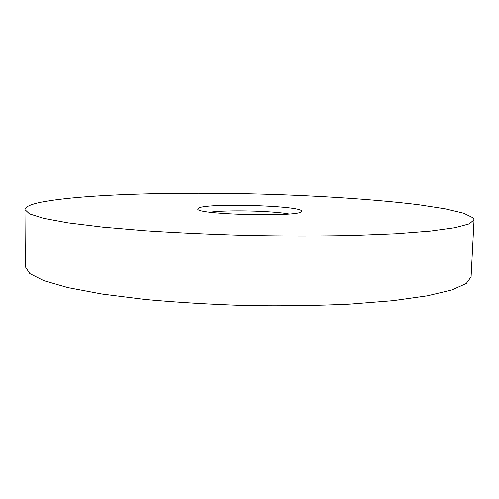 <?xml version="1.0" encoding="UTF-8"?>
<svg xmlns="http://www.w3.org/2000/svg" width="499" height="499" viewBox="0 0 499 499"><rect width="100%" height="100%" fill="white"/><g stroke="black" fill="none" stroke-linecap="round" stroke-linejoin="round"><path stroke-width="0.75" d="M198.783 207.915L197.766 209.137C197.579 214.676 299.088 217.146 301.29 211.645L301.427 211.489C306.598 205.912 209.742 202.644 198.783 207.915M473.239 217.901L463.671 213.192L444.996 208.775L419.204 204.796C379.876 199.893 329.197 196.413 276.565 194.541C185.141 191.504 85.179 193.631 41.143 202.176C30.657 204.322 25.256 206.798 24.95 209.599L29.472 213.853L43.606 218.331L67.926 222.828L102.258 227.076L145.483 230.788C178.099 232.908 212.618 234.474 249.026 235.491C285.447 236.127 319.996 236.127 352.681 235.491L396.031 233.744L430.518 231.056L455.013 227.669L469.341 223.833L474.05 219.791L473.239 217.901M24.95 209.599L25.312 266.74L29.815 273.602L43.85 280.681L67.976 287.636L102.008 294.048L144.847 299.45C177.164 302.425 211.358 304.471 247.435 305.594C283.526 306.112 317.782 305.613 350.198 304.109L393.237 300.654L427.524 295.795L451.938 289.944L466.284 283.507L471.093 276.858L474.05 219.791M289.027 213.971C272.279 210.803 226.914 209.773 210.042 212.175"/></g></svg>
